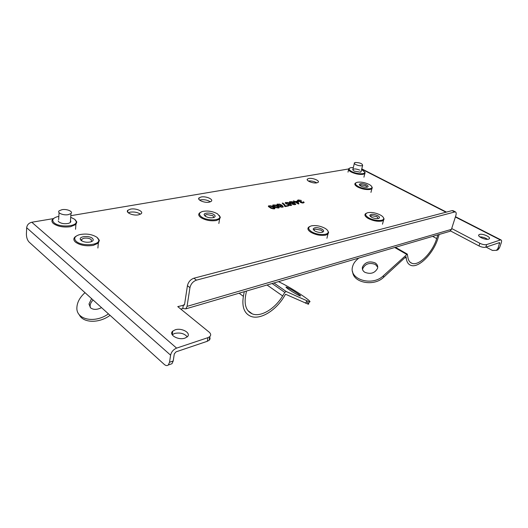 <?xml version="1.0" encoding="UTF-8"?>
<svg xmlns="http://www.w3.org/2000/svg" width="528" height="528" viewBox="0 0 528 528"><rect width="100%" height="100%" fill="white"/><g stroke="black" fill="none" stroke-linecap="round" stroke-linejoin="round"><path stroke-width="0.79" d="M325.149 228.386C320.516 225.958 315.942 225.113 311.421 225.852C307.732 227.073 307.771 229.013 311.54 231.673C317.328 235.435 328.918 235.455 328.139 231.759C327.994 230.63 326.997 229.508 325.149 228.386M309.758 226.505L308.59 227.212C307.197 228.69 307.989 230.406 310.966 232.346C315.955 235 320.885 235.917 325.756 235.099L327.934 234.062L328.627 232.439L327.73 230.65M322.232 232.287C322.727 231.667 322.37 230.974 321.163 230.201L315.15 229.086L314.206 229.522L313.969 230.38M322.067 229.132C324.159 230.571 324.185 231.627 322.153 232.307C319.684 232.696 317.203 232.234 314.708 230.908L313.137 229.112C314.351 227.113 317.328 227.119 322.067 229.132M175.157 329.822L172.768 331.109C168.267 334.719 178.319 340.567 184.958 338.118L187.242 336.864C191.704 333.194 181.764 327.466 175.157 329.822M187.262 336.844C184.384 333.478 180.167 332.35 174.616 333.452L172.201 334.785M479.563 234.458L478.955 234.775C476.758 236.346 485.569 240.339 488.638 239.138L489.212 238.834C491.377 237.237 482.638 233.297 479.563 234.458M140.468 214.223C137.834 212.368 134.442 211.669 130.297 212.131L128.245 212.784M130.627 209.101L127.875 210.23C125.096 212.494 133.063 215.992 138.494 214.85L141.167 213.734C143.92 211.451 136.046 208.012 130.627 209.101M210.362 201.861C207.728 200.099 204.547 199.412 200.805 199.795L199.61 200.119M201.241 196.964L199.122 197.828C196.634 199.795 204.461 203.174 209.227 202.165L211.286 201.313C213.741 199.327 205.999 195.994 201.241 196.964M316.793 182.873C314.173 181.335 311.342 180.708 308.299 180.985L308.273 180.992M308.854 178.477L307.487 179.018C305.455 180.556 313.025 183.691 316.813 182.866L318.133 182.325C320.14 180.774 312.642 177.679 308.854 178.477M453.176 210.751L452.093 210.619L193.921 278.21C190.496 279.464 188.331 281.959 187.427 285.701L184.576 304.372L184.199 305.111L177.758 306.61L209.134 332.132C210.929 333.716 211.147 335.214 209.794 336.626L207.933 337.656L176.609 348.117L31.786 222.248L53.354 218.618M455.38 216.995L500.392 239.989L486.671 244.57C484.81 244.979 482.546 244.556 479.886 243.302L451.697 228.532M70.818 215.681L348.566 168.967M298.775 200.244L301.33 200.449L298.267 199.947L297.475 200.462L298.109 201.214L300.326 201.749L300.643 202.495L302.524 203.016L304.161 202.554L303.712 201.881L302.966 201.947L303.343 202.409L302.953 202.666L301.31 202.369L300.993 201.934L301.62 201.65L298.769 201.069L298.327 200.574L298.775 200.244M297.97 201.465L297.403 201.135L295.139 201.577L293.284 200.996L294.499 201.709L293.792 201.848L294.36 202.184L295.073 202.039L298.373 203.98L298.894 203.874L297.97 201.465L297.825 202.138L297.482 201.934M294.69 204.329L292.4 204.197L293.812 204.646L295.792 204.389L294.32 202.653L291.925 201.643L289.403 201.868L290.11 202.917L291.76 203.531L293.324 203.577L293.924 202.924L294.921 203.656L294.611 204.706M290.572 205.161L288.262 205.022L289.681 205.484L291.687 205.214L290.222 203.471L287.819 202.455L285.272 202.679L285.978 203.742L287.628 204.356L289.199 204.402L289.819 203.742L290.809 204.481L290.492 205.537M284.678 206.303L285.173 206.593L288.658 205.887L288.05 205.531L285.417 206.059L285.034 205.069L282.883 203.049L282.203 203.181L284.321 205.273L284.678 206.303M282.203 206.851L279.86 206.712L281.292 207.174L283.338 206.897L281.893 205.135L279.477 204.098L276.883 204.329L277.57 205.412L279.233 206.032L280.83 206.078L281.47 205.412L282.467 206.158L282.124 207.233M278.579 207.992L279.272 207.61L279.015 206.976L277.761 206.059L275.154 204.917L272.679 205.227L272.93 205.861L275.504 207.478L278.579 207.992M274.289 208.864L274.989 208.474L274.738 207.834L273.484 206.91L270.871 205.762L268.369 206.072L268.613 206.712L271.187 208.349L274.289 208.864M180.8 309.078L182.794 308.497L183.328 305.006L184.503 304.663M450.47 230.914L478.988 245.936C481.642 247.19 483.905 247.612 485.767 247.203L486.671 244.57M485.767 247.203L499.666 242.557L497.996 248.332L496.478 250.338L492.479 250.457L486.07 247.097M500.392 239.989L501.026 239.956C501.706 240.286 501.778 241.276 501.244 242.913L499.508 247.804L497.99 249.81L496.379 250.404M31.786 222.248C28.796 223.027 27.093 224.862 26.671 227.74L26.407 234.016C26.44 237.455 27.331 240.134 29.08 242.055L164.274 364.419C165.799 365.732 167.138 365.924 168.293 364.993L169.541 362.254L170.597 355.159C171.395 351.846 173.395 349.496 176.609 348.117M207.933 337.656L207.306 341.279L176.048 351.839L174.286 353.905L173.217 360.98L169.541 362.254M207.306 341.279L209.167 340.243C210.197 339.227 210.329 338.092 209.543 336.838M487.516 239.316C485.192 237.732 482.605 236.914 479.761 236.867M300.967 202L300.247 202.158L300.326 201.749M301.145 201.313L301.019 201.901M303.178 202.983L303.277 202.534M303.712 201.881L303.263 202.58M298.181 201.241L298.327 200.574L297.587 200.792M297.403 201.135L297.304 201.597M295.04 202.046L295.139 201.577M295.667 202.118L295.324 202.191M298.518 203.947L297.825 202.138M294.499 201.709L294.4 202.178M293.931 200.871L293.832 201.32M292.915 204.415L292.994 204.039M293.924 202.924L293.825 203.372M293.872 203.155L291.245 201.848L289.463 202.382M295.66 204.481L295.079 203.92M288.783 205.247L288.869 204.864M289.819 203.742L289.72 204.191M285.899 203.696L286.044 203.009L287.734 204.019L288.783 204.052L289.225 203.722L288.743 203.188L287.133 202.666L285.331 203.201M289.766 203.973L289.225 203.689M291.555 205.306L290.961 204.732M282.883 203.049L282.77 203.577M285.252 206.58L283.721 204.448M285.417 206.059L285.311 206.567M288.05 205.531L287.945 206.032M280.394 206.943L280.48 206.547M282.487 207.187L282.599 206.633M281.47 205.412L281.384 205.847M277.517 205.379L277.655 204.666L279.345 205.689L280.414 205.722L280.876 205.385L280.394 204.844L278.771 204.316L276.929 204.871M281.431 205.63L280.876 205.339M283.219 206.983L282.605 206.382M279.028 207.854L278.434 207.286M273.511 205.498L272.785 205.682M274.751 208.712L274.138 208.131M269.207 206.342L268.475 206.534M170.293 364.294L171.956 363.713L173.217 360.98M293.146 203.61L293.258 203.075L291.859 203.194L290.169 202.198L290.057 202.732M280.711 205.946L280.863 205.465M273.524 205.564L276.863 207.583L278.441 207.306L275.088 205.253L273.583 205.286L273.438 205.979M269.221 206.415L272.56 208.454L274.157 208.171L270.798 206.098L269.28 206.138L269.135 206.837M448.615 231.693L449.942 231.304L451.433 229.363L187.057 306.365L185.783 308.867L182.794 308.497M187.057 306.365L189.948 287.654C190.859 283.906 193.03 281.404 196.456 280.144L455.308 211.827C456.245 212.282 456.423 213.517 455.842 215.536L451.433 229.363M297.911 203.709L297.343 201.59L295.713 201.914L295.614 202.363M295.713 201.914L298.01 203.26M369.059 184.404C364.723 182.404 360.749 181.705 357.133 182.292C354.631 183.176 355.001 184.576 358.248 186.503C363.231 189.308 372.451 189.717 371.91 187.15C371.791 186.272 370.841 185.354 369.059 184.404M356.024 182.767L355.238 183.229C354.275 184.292 355.113 185.572 357.773 187.07C362.149 189.136 366.293 189.922 370.201 189.433L371.89 188.714L372.306 187.75L371.752 186.628M367.046 187.216L365.851 185.777L360.789 184.807L359.891 185.46M366.604 184.879C368.392 185.922 368.597 186.688 367.231 187.176C365.257 187.493 363.099 187.103 360.756 186.014L359.251 184.549C360.215 183.216 362.67 183.328 366.604 184.879M377.731 267.168L375.415 264.475C369.58 262.324 365.35 263.696 362.743 268.594L362.597 269.729M375.164 262.924C377.269 264.29 378.068 266.079 377.566 268.29C374.867 273.161 370.616 274.494 364.815 272.29C362.782 270.937 361.997 269.188 362.459 267.049C365.072 262.152 369.31 260.773 375.164 262.924M439.164 234.472L438.002 238.181C433.547 253.427 418.506 268.633 410.784 265.32C408.256 264.35 406.738 261.98 406.243 258.199L406.058 256.634L383.632 277.292C374.114 286.823 353.199 282.896 352.671 271.795M437.851 234.854L436.689 238.577C432.643 252.457 418.935 266.317 411.919 263.294C409.609 262.409 408.23 260.238 407.781 256.78L407.293 254.093L395.446 247.309M358.769 258.073L356.994 259.657C354.717 261.71 353.252 264.02 352.598 266.587C348.467 279.385 372.326 286.829 383.387 275.741L407.293 254.093M101.528 307.626C97 309.89 93.317 309.943 90.486 307.791L88.988 304.022L91.588 298.63M110.048 315.341C99 323.591 82.969 323.116 79.2 314.622M93.126 300.023C91.252 301.877 90.248 303.824 90.11 305.851L90.341 307.652M85.008 292.677C79.933 297.244 77.227 302.148 76.897 307.369C75.794 319.645 94.73 323.816 108.431 313.876M97.013 237.356C92.176 234.234 86.315 233.343 79.444 234.683C74.521 236.287 73.458 238.524 76.27 241.388C82.012 246.734 100.544 245.216 98.663 239.692L97.013 237.356M76.25 236.089L74.93 237.032C73.326 238.669 73.531 240.385 75.544 242.187C80.164 245.348 86.057 246.418 93.218 245.388L98.333 243.144L99.363 240.365L97.607 237.877M91.509 241.639L91.186 239.521C89.305 238.253 86.915 237.824 84.011 238.22L81.833 239.164L81.662 240.841M92.327 238.267C93.918 239.818 93.344 241.045 90.611 241.943C86.869 242.649 83.701 242.154 81.107 240.451L80.269 239.243C79.286 236.207 89.212 235.435 92.327 238.267M306.458 301.66C308.761 303.521 309.302 304.352 308.095 304.141L285.549 294.228L284.104 296.597C275.715 310.715 260.086 320.225 250.681 316.279C244.18 313.361 241.745 306.722 243.382 296.347L244.273 291.694M246.49 291.04L245.593 295.687C244.088 305.138 246.305 311.197 252.239 313.863C260.773 317.447 275.002 308.807 282.638 295.951L284.81 292.387L286.235 291.522L309.467 301.891C311.111 302.069 309.025 300.135 303.204 296.096C294.657 290.347 286.928 285.773 280.018 282.374L278.474 281.648M297.62 293.515C300.115 295.258 301 296.083 300.28 295.99C297.792 295.06 293.971 292.882 288.816 289.456C286.361 287.734 285.503 286.928 286.235 287.034C288.724 287.971 292.519 290.129 297.62 293.515M380.437 215.041C375.929 212.843 371.712 212.051 367.778 212.672C364.657 213.734 364.987 215.464 368.755 217.859C374.26 221.113 384.265 221.41 383.658 218.348C383.513 217.265 382.444 216.163 380.437 215.041M366.465 213.193L365.455 213.774C364.247 215.087 365.178 216.658 368.234 218.486C373.085 220.882 377.632 221.734 381.863 221.041L383.546 220.249L384.087 218.995L383.407 217.569M378.233 218.533L376.966 216.671L371.415 215.629L370.478 216.526M377.784 215.681C379.87 216.975 380.054 217.919 378.338 218.506C376.193 218.836 373.903 218.401 371.474 217.206L369.772 215.444C370.801 213.827 373.474 213.906 377.784 215.681M58.846 216.394L57.037 216.797C52.595 218.282 51.632 220.288 54.146 222.816C59.565 227.872 77.999 226.519 76.118 221.324L74.659 219.278L70.706 217.285M54.034 218.176L52.886 219.014C51.467 220.466 51.652 221.984 53.44 223.582C57.796 226.545 63.505 227.588 70.561 226.703L75.907 224.479L76.811 221.984L75.253 219.806M70.475 220.532C71.28 221.747 70.613 222.697 68.462 223.377C64.706 224.116 61.532 223.654 58.931 221.991L58.186 220.935M217.549 213.893C212.857 211.299 207.874 210.487 202.6 211.444C198.832 212.705 198.502 214.553 201.61 216.995C207.161 221.06 220.836 220.717 219.773 216.619L217.549 213.893M200.561 212.322L199.478 213.035C198.125 214.434 198.634 215.985 200.996 217.688C205.616 220.341 210.718 221.285 216.315 220.526L219.582 219.107L220.321 217.279L219.226 215.384M213.721 217.543L212.975 215.688L206.752 214.533L205.359 215.127L205.128 216.137M213.939 214.592C215.675 215.919 215.497 216.929 213.418 217.628C210.547 218.137 207.847 217.688 205.319 216.269L204.164 214.837C203.617 212.599 210.929 212.434 213.939 214.592M62.02 209.669C66.95 208.745 73.438 211.556 70.97 213.569L68.204 214.672C63.261 215.629 56.701 212.777 59.195 210.778L62.02 209.669M353.344 167.495L350.559 167.726C348.322 168.524 348.704 169.792 351.701 171.521C356.446 174.115 365.31 174.577 364.795 172.227L361.614 169.475M349.543 168.181L348.843 168.59C347.978 169.547 348.777 170.696 351.245 172.055C355.403 173.969 359.357 174.728 363.112 174.326L364.815 173.639L365.171 172.801L364.67 171.798M361.152 171.316L360.4 172.194L354.123 171.098L352.711 169.765C353.648 168.557 355.997 168.676 359.753 170.128M355.384 162.479C359.918 162.631 362.333 163.601 362.644 165.376L361.766 165.719C359.014 166.287 353.001 163.885 354.486 162.822L355.384 162.479M361.7 169.132L446.015 212.21M478.988 245.936L479.886 243.302M499.508 247.804L497.996 248.332M26.671 227.74L170.597 355.159M298.769 201.069L298.676 201.485M300.769 201.445L300.623 202.118M300.973 202.039L300.848 202.6M301.31 202.369L301.224 202.759M302.953 202.666L302.874 203.023M303.329 202.455L303.211 203.003M298.267 199.947L298.122 200.614M293.773 204.303L293.707 204.633M295.066 204.125L294.947 204.679M290.037 201.571L289.892 202.244M294.32 202.653L294.228 203.108M289.648 205.135L289.582 205.465M290.954 204.95L290.836 205.511M285.912 202.382L285.773 203.062M290.222 203.471L290.123 203.933M284.077 203.96L283.939 204.64M285.034 205.069L284.889 205.755M281.266 206.818L281.2 207.161M277.543 204.026L277.405 204.712M279.477 204.098L279.404 204.435M281.893 205.135L281.794 205.61M278.876 207.669L279.015 206.976M273.379 204.851L273.24 205.537M275.154 204.917L275.081 205.253M277.761 206.059L277.655 206.573M274.6 208.527L274.738 207.834M269.082 205.696L268.943 206.389M270.871 205.762L270.805 206.098M273.484 206.91L273.379 207.431M498.623 242.854L499.732 243.428M452.093 210.619L454.489 211.827M189.948 287.654L187.427 285.701M196.456 280.144L193.921 278.21M290.737 202.765L290.651 203.188M291.859 203.194L291.786 203.531M292.901 203.227L292.816 203.63M293.317 202.996L293.198 203.577M286.605 203.584L286.519 204.019M287.734 204.019L287.661 204.362M288.783 204.052L288.697 204.461M289.212 203.808L289.087 204.402M278.216 205.253L278.124 205.696M279.345 205.689L279.279 206.039M280.414 205.722L280.328 206.138M274.87 206.633L274.771 207.121M276.863 207.583L276.797 207.92M278.071 207.682L277.992 208.058M270.56 207.497L270.468 207.986M272.56 208.454L272.494 208.791M273.775 208.547L273.695 208.93M383.632 277.292L383.387 275.741M406.243 258.199L405.082 257.532M432.643 236.386L436.689 238.577M406.639 254.351L394.733 247.513M306.907 300.92L305.521 303.191M239.118 293.205L243.382 296.347M267.062 285.001L282.638 295.951M286.235 291.522L273.953 282.975L286.262 291.529M284.81 292.387L272.098 283.523M326.924 238.293L327.934 234.062M314.206 229.522L314.002 230.413M328.139 231.759L328.627 232.439M313.929 230.195L313.137 229.112M172.234 334.759L172.768 331.109M478.705 235.528L478.955 234.775M127.875 210.23L127.67 212.15M199.122 197.828L198.898 199.307M307.487 179.018L307.289 179.942M361.772 168.861L446.45 212.091M455.473 216.698L501.026 239.956M209.167 340.243L209.794 336.626M300.227 202.118L300.307 201.769M297.508 200.66L297.607 200.211M294.908 204.686L295.013 204.197M289.37 202.224L289.456 201.808M290.796 205.517L290.902 205.022M285.239 203.042L285.325 202.627M282.44 207.207L282.546 206.705M276.844 204.719L276.929 204.283M272.686 205.498L272.765 205.095M268.376 206.362L268.462 205.946M185.783 308.867L449.942 231.304M452.912 210.619L455.308 211.827M496.478 250.338L497.99 249.81M171.956 363.713L168.293 364.993M289.034 204.435L289.146 203.9M280.678 206.105L280.79 205.564M278.289 208.039L278.388 207.544M273.999 208.91L274.098 208.408M370.94 192.39L371.89 188.714M360.063 185.11L359.964 185.513M371.91 187.15L372.306 187.75M359.825 185.407L359.251 184.549M410.322 262.37L411.919 263.294M362.459 267.049L362.743 268.594M88.988 304.022L90.11 305.851M97.891 248.048L98.333 243.144M81.833 239.164L81.701 240.867M98.663 239.692L99.363 240.365M81.418 240.319L80.269 239.243M308.095 304.141L309.467 301.891M252.239 313.863L247.889 310.596M382.47 224.202L383.546 220.249M370.689 215.959L370.531 216.572M383.658 218.348L384.087 218.995M370.471 216.48L369.772 215.444M75.55 229.277L75.907 224.479M76.118 221.324L76.811 221.984M218.849 223.476L219.582 219.107M205.359 215.127L205.194 216.183M219.773 216.619L220.321 217.279M205.055 215.893L204.164 214.837M70.97 213.569L70.343 222.44M59.077 212.665L58.634 219.661M363.917 177.184L364.815 173.639M364.795 172.227L365.171 172.801M347.992 172.121L348.566 169.759M362.644 165.376L361.007 171.904M354.347 163.396L352.889 169.336"/></g></svg>
